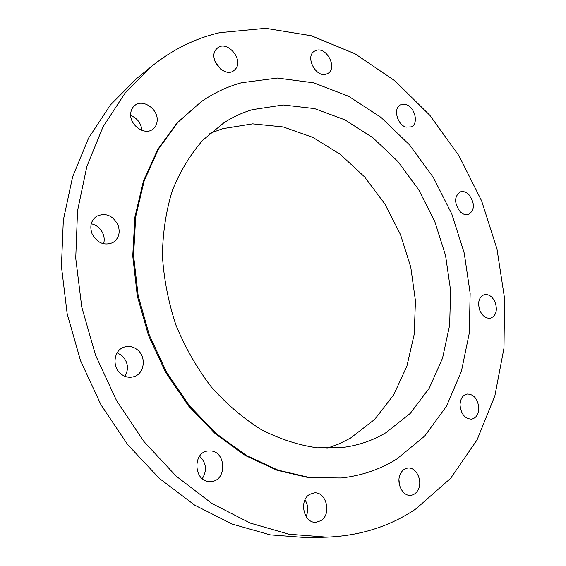 <?xml version="1.0" encoding="UTF-8"?>
<svg xmlns="http://www.w3.org/2000/svg" width="566" height="566" viewBox="0 0 566 566"><rect width="100%" height="100%" fill="white"/><g stroke="black" fill="none" stroke-linecap="round" stroke-linejoin="round"><path stroke-width="0.85" d="M103.599 243.797C104.576 240.444 104.363 237.034 102.955 233.567C100.55 228.282 96.644 225.013 91.239 223.754M117.94 224.801C112.634 215.313 105.538 212.462 96.652 216.254C91.013 220.422 89.485 226.266 92.067 233.779C97.239 243.04 104.172 245.977 112.853 242.602C118.888 238.484 120.579 232.548 117.94 224.801M415.996 508.82L450.635 478.32L477.067 439.916L494.875 395.811L503.981 348.069L504.575 298.551L496.983 248.976L481.638 200.923L459.068 155.891L429.898 115.351L394.898 80.804L354.995 53.763L311.406 35.771L265.652 28.3L219.665 32.672C195.277 38.318 172.651 49.504 151.794 66.208L125.015 93.185L102.998 126.876L86.86 166.468L77.542 210.778L75.731 258.245L81.759 307.034L95.534 355.144L116.532 400.565L143.842 441.445L176.217 476.204L212.215 503.662L250.299 523.097L288.978 534.226L326.872 537.155C360.365 535.776 390.073 526.33 415.996 508.82M151.794 66.208L136.774 78.448L110.342 105.007L88.593 138.069L72.618 176.825L63.335 220.096L61.425 266.381L67.191 313.897L80.556 360.712L101.017 404.888L127.69 444.628L159.371 478.426L194.669 505.127L232.081 524.031L270.145 534.856L307.508 537.7L326.872 537.155M326.943 448.336L339.041 443.885L350.467 438.112L374.607 419.456L393.596 395.018L406.89 366.181L414.192 334.357L415.451 300.928L410.782 267.223L400.459 234.522L384.887 204.043L364.617 176.953L340.329 154.384L312.864 137.397L283.241 126.94L252.684 123.841L222.58 128.687L209.866 133.413M252.521 109.613C242.496 112.584 232.944 116.971 223.881 122.787L202.869 140.127C190.395 154.412 180.236 171.18 172.375 190.431C166.086 210.842 162.76 232.584 162.414 255.669C163.878 279.095 168.399 302.286 175.984 325.231C185.231 347.566 196.954 368.077 211.153 386.769C226.492 404.018 243.217 418.316 261.315 429.658C279.837 439.103 298.48 445.159 317.264 447.826L344.496 447.232C359.438 445.06 373.192 440.249 385.764 432.792L410.201 413.449L429.297 388.092L442.541 358.179L449.652 325.167L450.607 290.471L445.548 255.471L434.766 221.476L418.677 189.723L397.834 161.43L372.93 137.757L344.821 119.801L314.526 108.58L283.283 104.972L252.521 109.613M396.632 459.139L424.698 436.061L446.461 406.239L461.389 371.395L469.278 333.19L470.155 293.238L464.219 253.044L451.81 214.019L433.4 177.533L409.565 144.903L381.045 117.417L348.734 96.333L313.755 82.848L277.453 78.044L241.456 82.763C227.242 86.655 213.835 92.966 201.234 101.703L177.901 122.306L158.572 148.879L144.224 180.696L135.691 216.714L133.576 255.556L138.154 295.615L149.339 335.136L166.687 372.378L189.391 405.695L216.368 433.719L246.351 455.418L278.005 470.141L309.998 477.633L341.121 477.987C361.476 475.765 379.977 469.483 396.632 459.139M201.234 101.703L177.059 122.886L157.737 149.431L143.396 181.219L134.871 217.195L132.748 255.981L137.312 295.99L148.483 335.461L165.81 372.64L188.485 405.914L215.434 433.896L245.389 455.559L277.015 470.261L308.979 477.739L341.121 477.987M137.382 349.774C133.18 346.484 128.687 345.621 123.904 347.191C113.646 350.404 111.764 367.072 121.011 373.999C125.001 377.069 129.253 377.968 133.774 376.701C144.514 373.85 146.7 356.877 137.382 349.774M210.842 450.932L207.701 451.003C192.61 452.574 193.714 480.902 209.017 481.553L211.443 481.532C226.916 480.442 226.237 451.88 210.842 450.932M309.807 494.33C298.593 500.217 303.744 523.621 315.998 522.262L320.766 520.727C332.001 514.444 326.341 491.147 314.045 492.929L309.807 494.33M400.431 473.841C395.818 482.522 402.447 496.432 410.647 495.328C413.994 494.967 416.541 492.993 418.309 489.406C422.837 480.569 416.031 466.745 407.775 468.082C404.605 468.499 402.157 470.424 400.431 473.841M460.038 404.987C461.035 414.156 464.912 418.875 471.669 419.144C476.204 418.012 478.588 414.312 478.843 408.058C477.796 398.825 473.855 394.141 467.028 394.014C462.648 395.188 460.321 398.846 460.038 404.987M479.848 310.472C482.586 316.252 486.208 318.807 490.722 318.134C496.156 315.623 497.634 310.345 495.165 302.308C492.406 296.464 488.727 293.917 484.142 294.681C478.836 297.235 477.407 302.499 479.848 310.472M460.116 211.634C462.995 214.408 465.882 215.328 468.768 214.387C474.86 209.753 474.924 203.194 468.959 194.725C466.03 191.86 463.08 190.947 460.116 191.966C454.144 196.671 454.144 203.222 460.116 211.634M405.9 127.102L411.376 126.876C418.882 123.706 414.977 107.2 406.133 104.604L400.403 104.859C393.016 108.141 397.084 124.661 405.9 127.102M326.179 74.16L327.947 73.375C337.541 68.175 326.907 46.872 316.401 50.31L314.335 51.23C304.883 56.642 315.87 77.853 326.179 74.16M235.718 68.797C243.705 59.246 227.023 39.903 217.577 47.926L216.014 49.483C207.885 58.892 224.412 78.327 233.85 70.623L235.718 68.797M157.15 121.053C158.65 109.45 143.035 98.371 134.828 105.418C132.437 107.321 131.064 109.953 130.725 113.32C129.175 124.874 144.542 135.89 152.721 129.296C155.339 127.364 156.81 124.612 157.15 121.053M202.295 478.695C207.255 470.36 206.342 462.875 199.572 456.231M306.079 516.553C308.597 510.773 308.237 505.212 305.003 499.856M399.525 485.274L398.966 479.862M220.528 69.031L214.981 61.319M141.896 130.357C141.132 123.225 137.404 118.266 130.704 115.471M125.001 376.333C129.126 368.636 128.008 361.646 121.655 355.349L117.134 352.816"/></g></svg>
